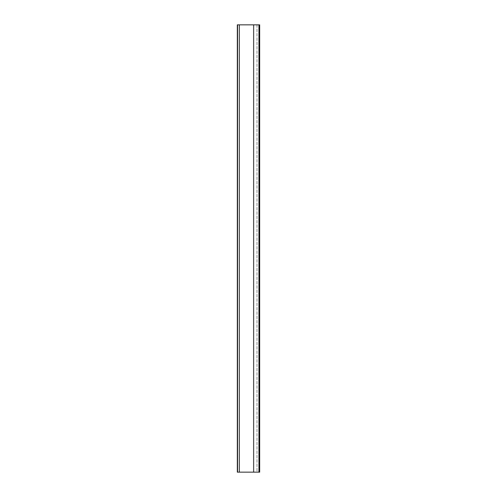 <?xml version="1.0" encoding="UTF-8"?>
<svg xmlns="http://www.w3.org/2000/svg" width="497" height="497" viewBox="0 0 497 497"><rect width="100%" height="100%" fill="white"/><g stroke="black" fill="none" stroke-linecap="round" stroke-linejoin="round"><path stroke-width="0.37" stroke-dasharray="2.48 1.86" d="M259.676 24.85L237.324 24.85L237.324 472.15L239.318 472.15L237.33 472.15L237.74 472.15L237.74 24.85L237.324 24.85L237.324 472.15L237.33 24.85L237.74 24.85L237.74 472.15L237.324 472.15L237.324 24.85L239.318 24.85L239.318 472.15L259.459 472.15L259.453 24.85L256.992 24.85L256.992 472.15L259.453 472.15L259.676 24.85L259.453 472.15L256.992 472.15L256.992 24.85L259.453 24.85L259.676 472.15L239.318 472.15L239.318 24.85L258.943 24.85L258.943 472.15L258.943 24.85L259.676 24.85L259.676 472.15L256.992 472.15L259.676 472.15M253.395 24.85L253.395 472.15L237.74 472.15L237.74 24.85L253.861 24.85L253.861 472.15L253.395 472.15L253.395 24.85L253.395 472.15L253.861 472.15L253.861 24.85L253.861 472.15L253.861 24.85L237.74 24.85L237.74 472.15L253.395 472.15L253.395 24.85L253.861 24.85L237.74 24.85L253.395 24.85M257.632 24.85L256.992 24.85L257.632 24.85"/><path stroke-width="0.75" d="M237.324 472.15L237.324 24.85L237.324 472.15L237.324 24.85L237.33 472.15L239.318 472.15L239.318 24.85L237.33 24.85L239.318 24.85L239.318 472.15L258.943 472.15L258.943 24.85L239.318 24.85L258.943 24.85L258.943 472.15L259.676 472.15L237.324 472.15M259.676 24.85L258.943 24.85L259.676 24.85L259.676 472.15"/></g></svg>
